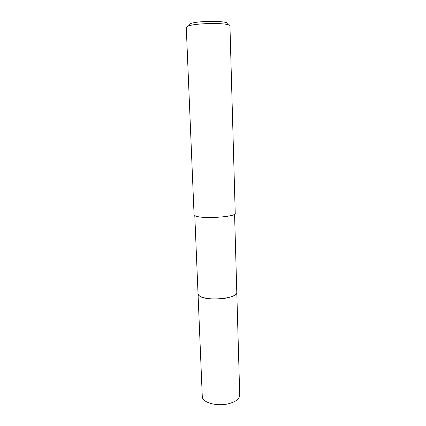 <?xml version="1.0" encoding="UTF-8"?>
<svg xmlns="http://www.w3.org/2000/svg" width="426" height="426" viewBox="0 0 426 426"><rect width="100%" height="100%" fill="white"/><g stroke="black" fill="none" stroke-linecap="round" stroke-linejoin="round"><path stroke-width="0.64" d="M236.792 292.38L236.797 292.476C238.256 298.642 205.545 301.597 199.261 295.766L198.026 293.732M234.572 214.219L236.797 292.476C236.531 294.978 232.596 296.917 224.992 298.285C212.787 300.389 197.616 297.747 198.026 293.828L202.281 396.473C201.972 402.426 216.674 406.723 228.411 403.763C235.732 401.835 239.503 398.97 239.721 395.163L236.797 292.476C238.267 298.642 205.545 301.603 199.261 295.772L198.026 293.759M229.944 26.018C231.334 22.493 194.165 22.77 187.525 26.396L186.279 27.546L194.07 214.747L195.332 215.87C201.865 219.225 236.718 216.93 235.232 213.309L229.944 26.018M227.207 24.261C232.782 20.666 196.445 20.32 189.645 23.984L188.553 25.225M198.031 293.828L194.794 215.604"/></g></svg>
